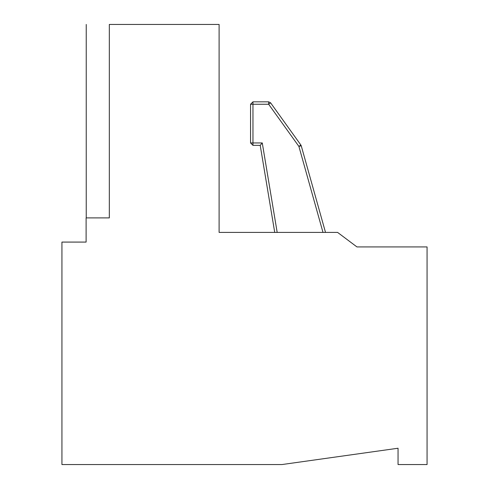 <?xml version="1.0" encoding="UTF-8"?>
<svg xmlns="http://www.w3.org/2000/svg" width="489" height="489" viewBox="0 0 489 489"><rect width="100%" height="100%" fill="white"/><g stroke="black" fill="none" stroke-linecap="round" stroke-linejoin="round"><path stroke-width="0.73" d="M337.599 232.409L219.109 232.409L219.109 24.45L109.322 24.45C79.273 24.45 79.273 24.45 109.322 24.45L109.322 217.898L86.113 217.898L86.113 242.079L61.932 242.079L61.932 464.55L281.982 464.55L398.052 448.236L398.052 464.55L427.068 464.55L427.068 246.921L356.946 246.921L337.599 232.409M322.997 232.409L298.901 146.419L301.23 145.765L300.863 145.013L298.901 146.419L268.65 104.249L252.966 104.249L252.966 142.941L262.269 142.941L260.215 145.355L274.726 232.409M268.65 101.828L268.65 104.249L270.613 102.837L268.65 101.828L252.966 101.828L250.545 104.249L250.545 142.941L252.966 145.355L260.215 145.355M300.863 145.013L270.613 102.837M325.509 232.409L301.23 145.765M262.269 142.941L277.177 232.409M250.545 104.249L252.966 104.249L252.966 101.828M252.966 145.355L252.966 142.941L250.545 142.941M86.229 24.45L86.229 217.898"/></g></svg>

